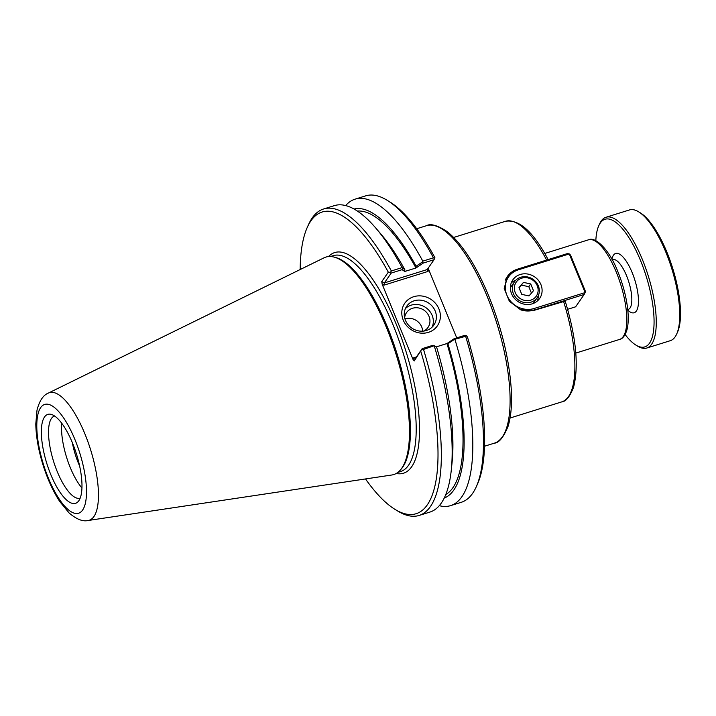 <?xml version="1.0" encoding="UTF-8"?>
<svg xmlns="http://www.w3.org/2000/svg" width="716" height="716" viewBox="0 0 716 716"><rect width="100%" height="100%" fill="white"/><g stroke="black" fill="none" stroke-linecap="round" stroke-linejoin="round"><path stroke-width="1.07" d="M563.492 301.185A94.584 31.602 72.7 0 1 568.495 396.592A94.584 31.602 72.7 0 1 561.8 401.873C565.953 401.533 569.864 396.664 573.552 387.284C578.958 366.207 576.165 337.478 565.201 301.105L534.199 310.323L520.604 309.786L509.345 301.248L504.225 288.512L507.259 276.492L512.047 271.82M420.829 351.458A158.012 52.796 72.7 0 1 395.259 509.541L397.908 511.152A160.5 53.628 -107.3 0 0 419.155 515.439L429.931 512.074A160.5 53.628 -107.3 0 0 451.295 469.982L452.1 462.214A151.416 50.594 -107.3 0 0 436.653 347.26L433.09 345.246L422.18 348.647L415.352 358.492L413.741 357.749L413.007 359.387L414.251 360.936L422.18 348.647M444.224 498.059A151.416 50.594 -107.3 0 0 447.912 343.752L454.347 339.429L454.266 338.632L446.99 343.528L447.912 343.752M446.99 343.528L436.169 346.929M445.8 494.514A148.865 49.744 -107.3 0 0 446.963 343.564M382.21 284.306L383.964 285.165L384.358 282.918L391.196 273.073L402.097 269.672L404.737 271.471L404.862 269.735A151.416 50.594 -107.3 0 0 380.903 234.051L375.828 228.118A160.5 53.628 -107.3 0 0 334.318 205.644L323.551 209A160.5 53.628 -107.3 0 0 308.507 224.618L307.245 227.446A158.012 52.796 72.7 0 1 388.314 272.161L381.735 281.639L382.21 284.306L413.007 359.387M404.737 271.471L415.969 267.99A148.865 49.744 -107.3 0 0 357.365 211.068M404.862 269.735L402.115 267.596A160.5 53.628 -107.3 0 0 375.828 228.118M415.969 267.99L423.272 263.067L422.547 261.895L416.112 266.227L415.996 267.954M416.112 266.227A151.416 50.594 -107.3 0 0 354.053 209.036M423.272 263.067L434.048 259.702L427.219 269.547L384.358 282.918L381.735 281.639M345.658 205.573A160.5 53.628 72.7 0 1 355.011 199.182L365.661 195.862A160.5 53.628 72.7 0 1 386.917 200.149L389.567 201.76A158.012 52.796 -107.3 0 1 434.889 257.635L434.048 259.702M434.594 258.628L433.457 257.814L422.816 261.143L422.547 261.895M402.526 268.142L402.097 269.672M402.115 267.596L391.348 270.961L390.453 272.402L391.196 273.073M454.347 339.429L465.642 336.305L466.107 335.473L465.042 335.276L454.266 338.632M421.975 349.247L423.532 349.444L434.326 345.676M466.107 335.473L467.414 336.923A158.012 52.796 -107.3 0 1 477.581 483.855L476.319 486.683A160.5 53.628 72.7 0 1 461.274 502.301L450.624 505.621A160.5 53.628 72.7 0 1 439.293 505.684M383.964 285.165L428.061 271.409L427.219 269.547M428.061 271.409L428.795 269.771L428.284 268.017M390.453 272.402L388.314 272.161M395.259 509.541A158.012 52.796 72.7 0 1 365.5 478.941M300.165 269.538A158.012 52.796 72.7 0 1 307.245 227.446M400.441 469.938L401.443 468.774A113.074 37.787 -107.3 0 0 402.768 467.047A113.074 37.787 -107.3 0 0 396.333 351.547A113.074 37.787 -107.3 0 0 335.509 257.456L334.032 257.071A113.907 38.064 72.7 0 1 395.295 351.851A113.907 38.064 72.7 0 1 401.783 468.192A113.907 38.064 72.7 0 1 400.441 469.938A113.907 38.064 72.7 0 1 391.804 475.003L88.086 520.505A66.821 22.33 -107.3 0 0 93.948 516.513A66.821 22.33 -107.3 0 0 84.927 433.95A66.821 22.33 -107.3 0 0 48.339 393.102C43.255 395.08 39.478 400.736 37.017 410.071L35.8 423.881C36.015 436.402 38.404 450.033 42.969 464.773C47.471 479.058 53.073 491.328 59.786 501.585L69.067 512.933C76.478 519.261 82.823 521.794 88.086 520.505M405.444 320.276A16.531 15.072 -145.3 0 1 406.733 306.215A16.531 15.072 -145.3 0 1 421.715 300.308A16.531 15.072 -145.3 0 1 435.185 310.995A16.531 15.072 -145.3 0 1 433.887 325.055A16.531 15.072 -145.3 0 1 418.905 330.962A16.531 15.072 -145.3 0 1 405.444 320.276M438.935 308.954A19.842 18.097 34.7 0 0 405.829 301.866A19.842 18.097 34.7 0 0 418.493 332.752A19.842 18.097 34.7 0 0 438.935 308.954M432.16 327.096A16.531 15.072 34.7 0 0 425.868 307.629A16.531 15.072 34.7 0 0 405.426 308.551M428.795 269.771L456.727 337.871M422.637 331.168A13.049 11.904 34.7 0 0 404.952 318.906M423.774 331.06A13.049 11.904 34.7 0 0 427.998 327.445A13.049 11.904 34.7 0 0 424.06 310.234A13.049 11.904 34.7 0 0 406.554 312.579A13.049 11.904 34.7 0 0 404.647 317.797M465.642 336.305A160.5 53.628 72.7 0 1 476.319 486.683M386.917 200.149A160.5 53.628 72.7 0 1 433.457 257.814M355.011 199.182A160.5 53.628 72.7 0 1 422.816 261.143M391.348 270.961A160.5 53.628 -107.3 0 0 323.551 209M419.155 515.439A160.5 53.628 -107.3 0 0 423.532 349.444M451.295 469.982A160.5 53.628 -107.3 0 0 434.308 346.079M455 339.626A160.5 53.628 72.7 0 1 450.624 505.621M48.339 393.102L324.044 257.823A113.907 38.064 72.7 0 1 334.032 257.071M79.655 466.062A35.827 11.975 72.7 0 1 78.375 463.091A35.827 11.975 72.7 0 1 72.352 442.685M61.764 423.308A42.996 14.365 -107.3 0 0 70.249 467.512A42.996 14.365 -107.3 0 0 81.955 488.026M54.586 416.014A42.996 14.365 -107.3 0 0 54.47 416.05A42.996 14.365 -107.3 0 0 57.235 471.575A42.996 14.365 -107.3 0 0 80.085 498.139A42.996 14.365 -107.3 0 0 80.201 498.094M50.773 474.538A46.594 15.573 72.7 0 1 51.122 414.358A46.594 15.573 72.7 0 1 76.523 454.213A46.594 15.573 72.7 0 1 78.286 501.442A46.594 15.573 72.7 0 1 50.773 474.538M505.344 280.099A22.751 20.746 34.7 0 1 507.259 276.609A22.751 20.746 34.7 0 1 517.561 269.135L567.412 253.58L569.283 253.929L570.562 255.111L585.5 291.537L584.184 294.464L575.619 306.815L567.636 309.303M569.283 253.929L585.133 292.584L534.163 308.489A21.507 19.618 -145.3 0 1 506.892 295.198A21.507 19.618 -145.3 0 1 518.312 269.834L569.283 253.929M521.66 310.153A22.751 20.746 34.7 0 0 534.333 310.019L584.184 294.464M511.555 293.739A16.316 14.884 -145.3 0 1 512.826 279.858A16.316 14.884 -145.3 0 1 534.718 276.931A16.316 14.884 -145.3 0 1 539.649 298.456A16.316 14.884 -145.3 0 1 524.846 304.291A16.316 14.884 -145.3 0 1 511.555 293.739M537.394 300.971A16.316 14.884 34.7 0 0 538.289 295.753M515.833 280.18A16.316 14.884 34.7 0 0 511.269 282.847M538.325 285.818A13.864 12.646 34.7 0 0 527.03 276.859A13.864 12.646 34.7 0 0 514.464 281.809A13.864 12.646 34.7 0 0 518.644 300.102A13.864 12.646 34.7 0 0 537.242 297.614A13.864 12.646 34.7 0 0 538.325 285.818M537.242 285.729A12.235 11.152 -145.3 0 1 524.64 300.398A12.235 11.152 -145.3 0 1 516.827 281.361A12.235 11.152 -145.3 0 1 537.242 285.729M537.242 297.614L533.814 302.555A13.864 12.646 -145.3 0 1 533.035 303.557M510.374 287.841A13.864 12.646 -145.3 0 1 511.036 286.758L514.464 281.809M518.975 287.608L523.459 282.39L530.717 283.948L533.492 290.714L529.008 295.932L521.758 294.374L518.975 287.608M523.459 282.39L519.127 287.966M531.442 293.104L528.811 286.695L521.552 285.138M530.717 283.948L528.811 286.695M676.692 334.041L677.515 332.179A66.856 22.339 -107.3 0 0 672.664 268.205A66.856 22.339 -107.3 0 0 640.274 212.822L638.538 211.766A68.485 22.885 72.7 0 1 671.715 268.5A68.485 22.885 72.7 0 1 676.692 334.041A68.485 22.885 72.7 0 1 675.116 336.878A68.485 22.885 72.7 0 1 670.265 340.7L646.79 348.03A68.485 22.885 -107.3 0 0 651.641 344.199A68.485 22.885 -107.3 0 0 645.474 267.578A68.485 22.885 -107.3 0 0 605.996 217.261A68.485 22.885 -107.3 0 0 601.145 221.092A68.485 22.885 -107.3 0 0 599.578 223.929L598.746 225.782A66.856 22.339 72.7 0 1 600.285 223.016A66.856 22.339 72.7 0 1 647.291 279.893A66.856 22.339 72.7 0 1 635.987 345.139A66.856 22.339 72.7 0 1 625.122 334.551M605.996 217.261L629.471 209.94A68.485 22.885 72.7 0 1 638.538 211.766M635.987 345.139L637.723 346.195A68.485 22.885 -107.3 0 0 646.79 348.03M595.828 240.674A66.856 22.339 72.7 0 1 598.746 225.782M453.72 237.444L505.46 221.298A94.584 31.602 72.7 0 1 546.612 260.069M487.032 296.066A113.907 38.064 72.7 0 1 502.408 436.805A113.907 38.064 72.7 0 1 494.344 443.168C498.971 442.953 503.554 437.324 508.092 426.271C511.081 416.569 512.128 404.03 511.215 388.654C509.13 358.94 501.639 328.035 488.751 295.959C475.863 265.018 461.99 243.556 447.133 231.563C437.431 225.28 430.558 223.32 426.494 225.692A113.907 38.064 72.7 0 1 487.032 296.066M616.243 272.044A52.17 17.435 72.7 0 1 623.287 336.502A52.17 17.435 72.7 0 1 619.6 339.42C622.598 338.901 625.05 335.697 626.965 329.816C628.254 324.813 628.558 318.557 627.878 311.03C626.643 298.277 623.332 285.245 617.962 271.937C609.647 250.018 595.47 236.19 588.516 239.806A52.17 17.435 72.7 0 1 616.243 272.044M416.452 356.908L413.741 357.749M414.251 360.936L415.352 358.492M330.497 256.516L333.2 255.675A113.074 37.787 72.7 0 1 398.382 338.74A113.074 37.787 72.7 0 1 408.559 465.239A113.074 37.787 72.7 0 1 400.557 471.558L397.854 472.408M396.225 473.482A115.562 38.61 -107.3 0 0 405.981 351.413A115.562 38.61 -107.3 0 0 328.546 256.561M74.974 439.651A56.985 19.046 72.7 0 1 73.193 512.799A56.985 19.046 72.7 0 1 36.811 424.087A56.985 19.046 72.7 0 1 74.974 439.651M534.163 308.489L534.1 310.35M517.561 269.135L518.312 269.834M627.798 310.153A31.065 10.382 -107.3 0 0 638.269 304.962A31.065 10.382 -107.3 0 0 632.183 272.644A31.065 10.382 -107.3 0 0 611.903 259.219M612.198 259.747L612.681 259.595A26.089 8.717 72.7 0 1 626.554 275.714A26.089 8.717 72.7 0 1 630.071 307.952A26.089 8.717 72.7 0 1 628.227 309.401L628.558 309.276M510.06 418.019L561.8 401.873M484.562 446.22L494.344 443.168M416.712 228.744L426.494 225.692M575.807 353.077L619.6 339.42M544.733 253.473L588.516 239.806M505.46 221.298C519.288 219.06 533.59 231.975 548.367 260.051M507.259 276.609L506.427 277.799M627.735 309.554L628.227 309.401"/></g></svg>

